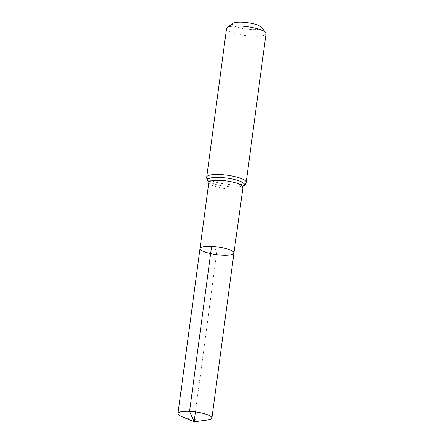 <?xml version="1.0" encoding="UTF-8"?>
<svg xmlns="http://www.w3.org/2000/svg" width="444" height="444" viewBox="0 0 444 444"><rect width="100%" height="100%" fill="white"/><g stroke="black" fill="none" stroke-linecap="round" stroke-linejoin="round"><path stroke-width="0.33" stroke-dasharray="2.22 1.67" d="M233.028 23.299A14.569 3.302 -172.4 0 0 246.537 29.21A14.569 3.302 -172.4 0 0 261.116 27.051M226.551 28.455A19.902 4.512 -172.4 0 0 245.687 35.559A19.902 4.512 -172.4 0 0 266.012 33.722M200.005 248.507A17.116 3.879 -172.4 0 0 222.35 255.161A17.116 3.879 -172.4 0 0 233.938 253.036M207.675 419.985A17.116 3.879 7.6 0 1 200.333 420.174A17.116 3.879 7.6 0 1 181.579 416.505M211.594 246.381L216.972 250.771L195.465 411.938M208.813 182.49A17.116 3.879 -172.4 0 0 225.269 188.6A17.116 3.879 -172.4 0 0 242.746 187.018M206.726 177.039A19.902 4.512 -172.4 0 0 225.863 184.143A19.902 4.512 -172.4 0 0 246.187 182.301M208.686 181.335L208.563 181.23A18.509 4.196 -172.4 0 0 208.686 181.335A18.509 4.196 -172.4 0 0 225.563 186.369A18.509 4.196 -172.4 0 0 243.173 185.936A18.509 4.196 -172.4 0 0 243.323 185.864L243.173 185.936"/><path stroke-width="0.67" d="M211.594 246.381A17.116 3.879 7.6 0 1 233.938 253.036A17.116 3.879 7.6 0 1 216.461 254.617A17.116 3.879 7.6 0 1 200.005 248.507A17.116 3.879 7.6 0 1 211.594 246.381L189.577 411.394L194.15 421.8L195.465 411.938M206.726 177.039A19.902 4.512 -172.4 0 1 220.207 174.564A19.902 4.512 -172.4 0 1 246.187 182.301L266.012 33.722A19.902 4.512 -172.4 0 0 265.612 32.606L261.116 27.051A14.569 3.302 -172.4 0 0 242.396 22.2A14.569 3.302 -172.4 0 0 233.028 23.299L227.234 27.489A19.902 4.512 -172.4 0 0 226.551 28.455L206.726 177.039C206.582 178.727 207.237 180.159 208.686 181.335L208.813 182.49L177.989 413.519A17.116 3.879 7.6 0 1 195.465 411.938A17.116 3.879 7.6 0 1 211.921 418.048A17.116 3.879 7.6 0 1 207.675 419.985L194.15 421.8L181.579 416.505A17.116 3.879 7.6 0 1 177.989 413.519M265.612 32.606A19.902 4.512 -172.4 0 0 240.032 25.98A19.902 4.512 -172.4 0 0 227.234 27.489M246.187 182.301C245.887 183.971 244.877 185.181 243.173 185.936L233.938 253.036A17.116 3.879 -172.4 0 0 217.482 246.925A17.116 3.879 -172.4 0 0 200.005 248.507M242.746 187.018A17.116 3.879 -172.4 0 0 220.402 180.364A17.116 3.879 -172.4 0 0 208.813 182.49M243.323 185.864A18.509 4.196 -172.4 0 0 239.322 180.941A18.509 4.196 -172.4 0 0 220.302 177.467A18.509 4.196 -172.4 0 0 208.563 181.23M233.938 253.036L211.921 418.048"/></g></svg>
